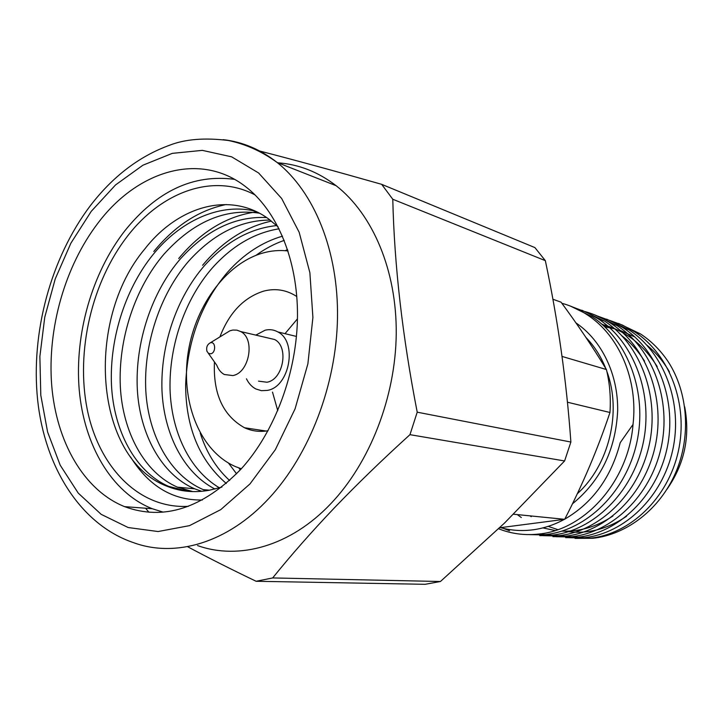<?xml version="1.0" encoding="UTF-8"?>
<svg xmlns="http://www.w3.org/2000/svg" width="723" height="723" viewBox="0 0 723 723"><rect width="100%" height="100%" fill="white"/><g stroke="black" fill="none" stroke-linecap="round" stroke-linejoin="round"><path stroke-width="1.08" d="M277.759 410.673L272.499 392.083M285.016 333.674L297.442 318.87M267.772 337.912L274.559 339.503C289.272 346.534 283.326 379.819 266.914 382.232L258.527 381.148M224.374 334.18L229.887 330.8L232.824 330.05L236.882 330.14L240.678 331.559C255.508 338.726 249.363 373.032 232.77 375.571L224.302 374.496C220.922 372.67 218.418 369.589 216.783 365.269L208.332 353.267M210.809 353.791C216.105 352.806 215.788 341.211 210.529 342.774L210.149 342.892C207.158 344.636 206.091 347.447 206.959 351.324L208.522 353.402L210.809 353.791M255.825 335.111L265.151 330.194C269.652 329.137 273.881 329.715 277.849 331.938C297.921 341.681 289.643 387.257 267.185 390.42L261.365 390.664L255.888 388.974C251.884 386.895 248.739 383.506 246.462 378.807M296.81 296.566L295.418 295.662C285.558 289.733 275.029 288.206 263.823 291.08C243.913 297.343 229.272 312.616 219.891 336.918M214.46 361.979C213.014 393.773 223.036 415.698 244.519 427.754C251.902 431.143 259.747 432.146 268.043 430.754M567.447 402.214L609.968 412.499C597.767 448.956 582.666 484.564 564.672 519.313L513.556 514.225M564.672 519.313L499.647 527.763M552.878 299.232L561.057 302.178C577.641 324.6 592.761 347.049 606.416 369.534L562.033 356.43M609.968 412.499C610.953 397.704 609.769 383.38 606.416 369.534M585.928 337.451C594.315 346.046 600.912 356.358 605.711 368.378M606.868 371.45C622.033 411.857 609.055 465.314 577.261 493.764M572.408 503.85C600.605 480.876 615.698 449.805 617.668 410.637C618.174 374.098 601.572 340.217 575.969 322.919M561.852 303.262C570.971 305.748 579.584 309.697 587.7 315.129C619.168 335.734 638.237 379.81 633.032 424.437L620.235 442.657C611.161 477.406 592.67 502.901 564.762 519.132M564.365 519.358C554.46 524.744 544.22 528.206 533.664 529.724C522.331 531.269 511.297 530.583 500.551 527.654M669.462 371.929C663.407 361.41 655.906 352.499 646.958 345.223M634.893 336.99L620.226 330.438M615.318 328.947L604.78 326.823M530.158 515.879L531.215 516.674M548.188 526.353L557.84 529.643M562.874 530.809C584.88 534.921 606.109 530.067 626.57 516.249M657.189 366.606C643.542 344.546 625.205 330.501 602.187 324.464M517.279 514.595L521.328 517.541M542.883 527.889L555.147 530.537M561.898 531.125C579.674 531.803 596.674 526.769 612.914 516.014M644.545 361.211C638.355 351.233 630.863 342.81 622.087 335.942M609.977 327.989L601.735 324.058M575.029 538.4L592.77 538.301C626.787 534.649 659.855 509.245 675.616 472.797C691.333 436.331 688.07 392.128 668.034 361.464C660.433 350.212 651.26 341.03 640.515 333.945L618.59 323.434M565.675 537.632L584.564 537.659C624.41 533.393 662.313 497.307 672.679 450.257C683.163 403.244 664.229 352.761 628.947 329.815L606.696 319.159M552.914 536.638L572.047 536.665C612.254 532.318 650.583 495.635 661.093 447.817C671.739 400.045 652.634 348.784 617.017 325.567L594.487 314.776M539.765 535.616L559.132 535.635C599.701 531.206 638.472 493.908 649.137 445.305C659.927 396.746 640.659 344.69 604.708 321.184L581.888 310.248M503.253 528.35L509.525 530.772M526.181 534.559L545.802 534.577C586.742 530.058 625.955 492.128 636.773 442.702C647.736 393.33 628.296 340.461 592.001 316.656L570.357 306.055M633.032 424.437C628.549 481.373 584.88 529.805 538.933 534.035C526.308 535.445 514.161 534.17 502.503 530.212L498.599 528.766M573.456 307.329L586.254 312.146L598.364 318.924C634.487 342.575 653.845 395.038 642.964 444.003C632.218 493.023 593.24 530.637 552.471 535.11L529.579 534.613M584.97 311.559C594.098 314.089 602.729 318.03 610.872 323.38C646.66 346.742 665.847 398.4 655.119 446.561C644.536 494.776 605.991 531.767 565.594 536.15L543.054 535.671M597.478 316.041L610.601 320.831L622.991 327.691C658.436 350.772 677.46 401.645 666.895 449.037C656.457 496.475 618.346 532.86 578.31 537.162L556.104 536.701M609.597 320.379L622.53 325.124L634.74 331.875C669.86 354.686 688.712 404.799 678.291 451.441C668.007 498.12 630.311 533.917 590.646 538.138L568.893 537.695M684.681 406.832C690.32 436.755 684.428 464.211 667.013 489.2M241.346 468.766L235.761 466.724C200.904 451.884 181.356 404.32 187.628 356.213C193.773 308.088 224.907 263.976 262.539 253.113C271.062 250.682 279.566 249.959 288.043 250.953M570.881 442.042L417.216 412.182C402.494 336.647 394.351 265.666 392.779 199.25L381.663 184.329L534.893 247.582L545.341 260.651C558.02 320.524 566.534 380.985 570.881 442.042L564.6 460.958L504.555 523.027L440.443 581.5L272.67 577.939C291.044 555.156 311.586 531.83 334.306 507.944C357.243 484.021 382.458 459.602 409.968 434.668L564.6 460.958M381.663 184.329C333.99 170.782 293.357 159.684 259.747 151.035M392.779 199.25L545.341 260.651M409.968 434.668L417.216 412.182M187.528 546.66C208.043 557.659 230.908 569.191 256.123 581.274L425.088 584.311L440.443 581.5M256.123 581.274L272.67 577.939M145.531 508.215L148.956 512.245M197.551 545.576C238.979 560.379 290.529 546.236 330.773 503.732C369.932 462.684 395.58 396.981 396.24 333.683C396.764 270.366 372.734 214.297 336.15 185.721C318.237 171.966 298.834 164.329 277.948 162.811M240.949 469.2L240.361 468.45M202.35 500C172.743 500.542 148.793 486.163 130.483 456.864M153.8 251.487C174.849 225.793 198.988 210.131 226.218 204.519M186.597 491.188L181.184 487.537M178.689 258.518C201.518 231.206 227.528 215.644 256.746 211.848M207.103 490.619L206.064 489.878M202.603 265.278C222.53 241.464 245.495 226.742 271.468 221.093M192.878 491.613L177.497 487.185C144.058 472.77 122.621 431.504 120.334 386.624C118.084 338.798 135.156 287.89 163.85 254.324C193.122 221.807 224.961 208.097 259.367 213.177M206.182 490.763L203.19 489.607C169.842 475.445 148.305 434.966 145.82 390.935C143.362 344.021 160.144 294.116 188.54 261.31C213.222 233.927 240.425 220.181 270.149 220.072M219.467 487.862C189.146 469.896 171.342 431.369 170.032 389.155C169.119 344.519 185.377 298.834 212.264 268.016C232.038 245.91 254.315 232.833 279.096 228.793M229.634 480.524C216.06 468.034 206.263 452.218 200.244 433.068M255.996 255.318C265.052 248.748 274.46 243.768 284.247 240.37M240.298 469.914L238.798 467.908M287.573 249.525L285.242 250.682M228.513 463.091L236.584 473.827M282.503 236.159C261.961 242.142 243.615 254.198 227.465 272.309C201.22 303.244 187.284 340.867 185.63 385.16C185.856 427.51 199.403 460.28 226.299 483.47M276.719 225.585C250.041 228.341 225.919 241.744 204.356 265.775C176.819 297.406 160.352 344.871 161.979 390.465C163.832 433.384 183.299 472.779 215.02 489.073M266.624 217.551C235.327 216.069 206.561 229.887 180.316 258.979C151.812 292.038 134.939 342.277 137.325 389.498C139.747 433.809 161.256 474.559 194.632 488.802L201.717 491.306M255.481 211.252C222.187 202.865 183.407 218.789 155.282 251.902C126.48 285.73 109.318 336.981 111.487 385.124C113.71 430.312 135.102 471.848 168.567 486.344L188.323 491.36M221.898 487.085L209.236 490.248C194.315 492.959 180.199 491.604 166.896 486.19C94.153 458.572 84.663 320.271 144.817 248.947C178.111 206.127 230.113 190.818 268.45 218.825L278.183 226.977M188.396 506.326C138.943 509.146 98.825 467.085 87.212 409.281C75.617 351.306 91.785 281.862 127.745 235.806C161.753 191.758 213.412 172.634 255.147 194.984M234.541 179.349C193.312 173.872 156.737 191.035 124.799 230.845C91.92 273.158 74.559 334.171 79.205 389.67C84.058 445.007 111.414 492.526 152.246 508.721L163.181 512.137M241.229 468.884C274.993 431.559 297.045 372.327 297.487 315.951C297.804 259.557 276.9 210.312 245.133 186.299C199.566 151.288 137.334 170.782 98.039 223.018C64.889 266.344 47.248 328.613 51.695 385.223C56.34 441.672 83.588 490.14 124.564 506.642C163.705 521.021 202.594 508.441 241.229 468.884M269.209 498.057C227.736 543.127 175.111 558.075 133.24 542.557C80.253 524.455 44.718 466.841 37.614 399.801C30.691 332.499 50.773 258.075 90.321 205.721C112.878 176.367 139.331 156.195 169.67 145.206C185.233 139.141 204.772 137.569 228.287 140.479C245.558 144.058 261.843 151.387 277.126 162.485C314.243 192.047 338.491 250.935 337.496 317.885C336.376 384.808 309.561 454.532 269.209 498.057M91.243 211.351L70.908 243.145L55.237 278.906L44.763 317.189L39.873 356.493L40.804 395.291L47.61 432.038L60.19 465.16L78.229 493.095L101.166 514.342L128.17 527.528L158.093 531.541L189.525 525.639L220.768 509.625L249.986 483.922L275.327 449.706L295.074 408.856L307.89 363.823L312.905 317.451L309.878 272.688L299.159 232.264L281.645 198.473L258.626 172.996L231.649 156.837L202.332 150.366L172.264 153.366L142.91 165.215L115.544 184.934L91.243 211.351M223.1 139.656C242.458 141.798 260.47 149.408 277.126 162.485L336.15 185.721M274.559 339.503L240.678 331.559M296.448 336.439L277.849 331.938M210.149 342.892L229.887 330.8M266.181 431.044L244.519 427.754M592.001 316.656L587.7 315.129M604.708 321.184L598.364 318.924M617.017 325.558L610.872 323.371M628.956 329.815L622.991 327.691M640.524 333.927L634.74 331.875M152.246 508.721L124.564 506.642M168.567 486.344L166.896 486.19M194.632 488.802L177.497 487.185M209.507 490.203L203.19 489.607"/></g></svg>
